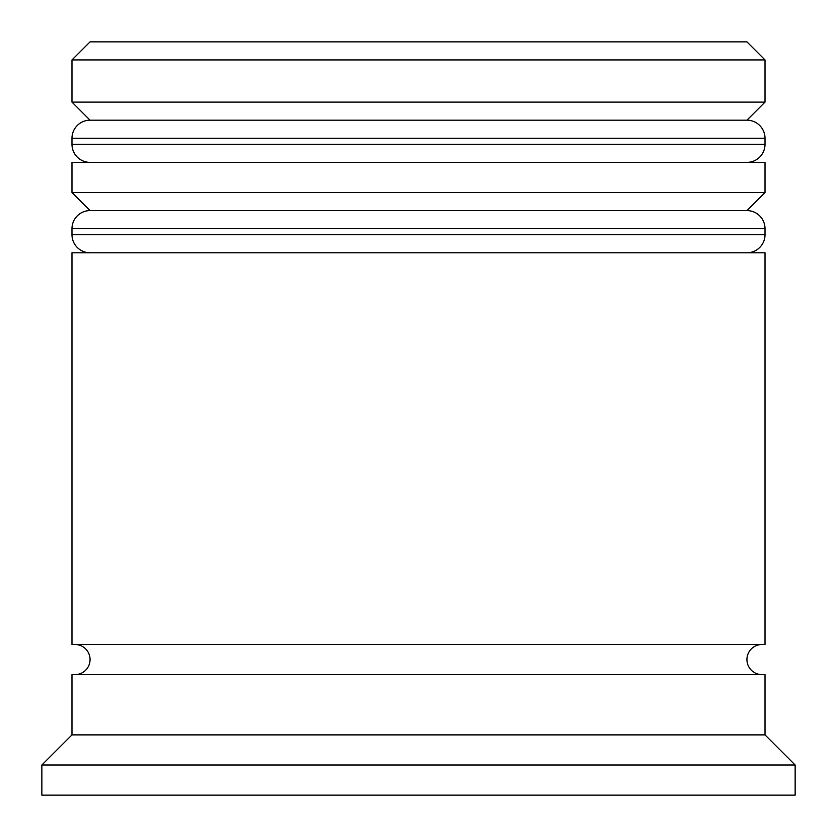 <?xml version="1.0" encoding="UTF-8"?>
<svg xmlns="http://www.w3.org/2000/svg" width="837" height="837" viewBox="0 0 837 837"><rect width="100%" height="100%" fill="white"/><g stroke="black" fill="none" stroke-linecap="round" stroke-linejoin="round"><path stroke-width="1.26" d="M765.018 138.272L71.982 138.272A18.079 18.079 0 0 1 90.061 120.193L71.982 102.114L765.018 102.114L746.939 120.193L90.061 120.193L746.939 120.193A18.079 18.079 0 0 1 765.018 138.272L765.018 144.299A18.079 18.079 0 0 1 746.939 162.378M90.061 162.378A18.079 18.079 0 0 1 71.982 144.299L765.018 144.299M71.982 138.272L71.982 144.299M765.018 228.668L71.982 228.668A18.079 18.079 0 0 1 90.061 210.589L71.982 192.51L765.018 192.51L746.939 210.589L90.061 210.589L746.939 210.589A18.079 18.079 0 0 1 765.018 228.668L765.018 234.695A18.079 18.079 0 0 1 746.939 252.774M90.061 252.774A18.079 18.079 0 0 1 71.982 234.695L765.018 234.695M71.982 228.668L71.982 234.695M74.995 674.622A15.066 15.066 0 0 0 90.061 659.556A15.066 15.066 0 0 0 74.995 644.49M762.005 674.622A15.066 15.066 0 0 1 746.939 659.556A15.066 15.066 0 0 1 762.005 644.49M71.982 59.929L90.061 41.85L746.939 41.85L765.018 59.929L71.982 59.929L71.982 102.114M71.982 734.886L71.982 674.622L765.018 674.622L765.018 734.886L71.982 734.886L41.85 765.018L41.85 795.15L795.15 795.15L795.15 765.018L41.85 765.018M765.018 734.886L795.15 765.018M765.018 59.929L765.018 102.114M765.018 192.51L765.018 162.378L71.982 162.378L71.982 192.51M765.018 252.774L71.982 252.774L71.982 644.49L765.018 644.49L765.018 252.774"/></g></svg>
